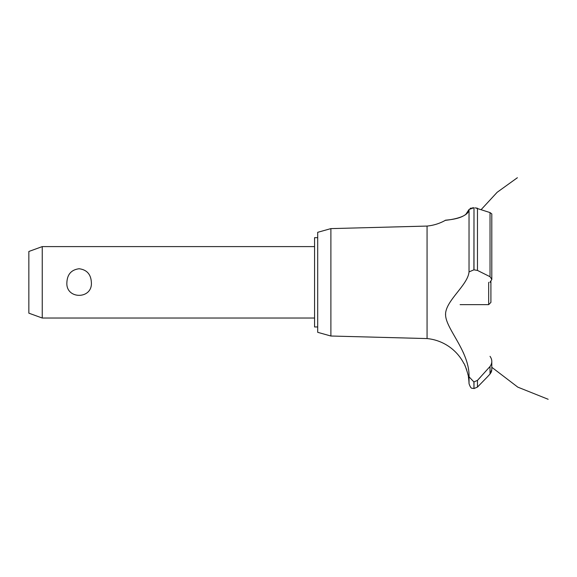 <?xml version="1.0" encoding="UTF-8"?>
<svg xmlns="http://www.w3.org/2000/svg" width="577" height="577" viewBox="0 0 577 577"><rect width="100%" height="100%" fill="white"/><g stroke="black" fill="none" stroke-linecap="round" stroke-linejoin="round"><path stroke-width="0.87" d="M317.696 326.957L314.566 326.957L314.566 237.674L317.696 237.674M42.244 246.603L42.244 318.028L28.85 313.16L28.85 251.478L42.244 246.603L314.566 246.603M66.896 282.319C67.343 274.277 71.418 269.755 79.121 268.745C86.831 269.755 90.906 274.277 91.354 282.319C92.818 299.672 65.432 299.672 66.896 282.319M330.888 228.615L330.888 336.016L317.696 332.316L317.696 232.315L330.888 228.615L427.067 226.069L427.067 338.569A46.42 46.42 0 0 1 463.922 363.568C464.593 363.207 469.079 377.098 468.387 376.961A46.42 46.42 0 0 1 469.036 383.655L469.036 376.788L473.897 381.931L477.46 380.387L480.641 376.961M467.94 374.567L467.673 373.377M466.685 369.9L466.367 368.984M466.216 368.566L466.028 368.076M465.711 367.275L464.824 365.299M445.61 314.097L445.595 314.768M463.107 352.1L463.879 353.917M427.067 226.069A46.42 46.42 0 0 0 445.329 220.349L446.035 220.263M446.576 220.198L448.473 219.938M452.325 219.303L453.14 219.145M465.668 214.608L469.036 209.487C468.466 218.488 445.206 220.291 445.386 220.342C443.345 219.902 466.432 220.154 469.036 209.487L473.897 207.763L472.231 207.871M470.147 208.405L471.142 208.073M469.036 209.487L469.036 271.904L473.897 269.827L477.46 270.425L490.032 276.708L491.799 279.326L491.799 213.901L490.032 212.581L475.138 207.814M476.472 208.016L477.222 208.21M491.792 279.528L489.967 282.319M491.748 370.405L491.532 371.393M491.229 372.208L490.032 374.011L491.799 369.561L491.799 361.519M487.32 376.961L490.032 374.011L490.032 366.489L477.46 380.387L477.46 387.08L487.32 376.961M490.032 356.341C492.39 359.745 492.39 363.121 490.032 366.489M469.036 377.026C469.786 352.107 446.656 329.792 445.624 315.641C444.153 301.627 467.925 285.521 469.036 271.803M473.991 381.931L473.991 388.566L473.897 381.931M473.991 269.827L473.991 207.763L473.897 269.827M460.107 304.642L488.676 304.642L488.676 282.319M490.912 281.468L490.912 302.406L488.676 304.642M477.46 270.425L477.46 208.29M490.032 276.708L490.032 212.581M314.566 318.028L42.244 318.028M481.16 209.61L497.143 192.3L517.389 177.723M491.799 367.282L517.785 387.131L548.15 399.277L517.785 387.131L491.799 367.282L517.785 387.131L548.15 399.277L517.785 387.131L491.799 367.282L517.785 387.131L548.15 399.277M473.991 388.566L477.46 387.08M473.897 388.566C472.419 387.614 471.301 390.297 469.036 383.655M330.888 336.016L427.067 338.569"/></g></svg>
